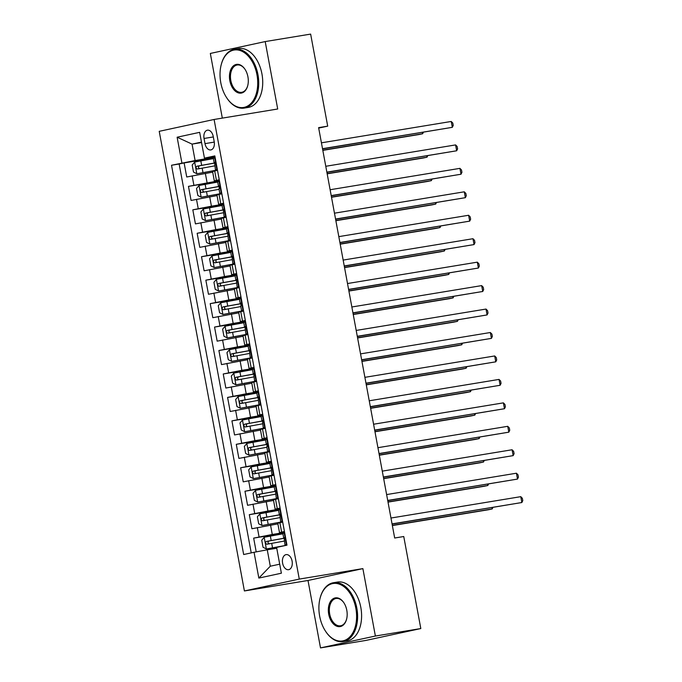 <?xml version="1.0" encoding="UTF-8"?>
<svg xmlns="http://www.w3.org/2000/svg" width="682" height="682" viewBox="0 0 682 682"><rect width="100%" height="100%" fill="white"/><g stroke="black" fill="none" stroke-linecap="round" stroke-linejoin="round"><path stroke-width="1.02" d="M292.101 561.133A7.63 4.851 -99.3 0 0 286.108 554.619A7.63 4.851 -99.3 0 0 282.604 563.179A7.63 4.851 -99.3 0 0 288.588 569.692A7.63 4.851 -99.3 0 0 292.101 561.133M320.506 647.9L375.381 636.033L362.884 568.618L308.008 580.484L320.506 647.9L365.936 640.424L420.811 628.557L403.753 536.521L394.673 538.013L318.613 127.636L327.701 126.144L310.642 34.1L265.204 41.576L210.329 53.443L222.315 118.114M308.008 580.484L244.403 590.953L159.221 131.328L214.097 119.469L299.279 579.086L244.403 590.953M212.69 172.137L186.732 176.996L184.123 162.921L213.278 158.122M219.425 180.696L188.471 186.374L217.626 181.574M188.471 186.374L191.079 200.448L217.038 195.589M221.386 219.033L195.427 223.892L192.818 209.826L221.974 205.026M225.733 242.485L199.766 247.344L197.158 233.278L226.322 228.479M230.081 265.937L204.114 270.797L201.505 256.722L230.661 251.922M234.429 289.39L208.462 294.249L205.853 280.174L235.009 275.375L235.827 279.791L236.56 279.731M238.768 312.833L212.81 317.693L210.201 303.626L239.356 298.827M243.116 336.286L217.157 341.145L214.549 327.079L243.704 322.279M247.464 359.738L221.497 364.597L218.896 350.522L248.052 345.723M251.811 383.19L225.844 388.041L223.236 373.975L252.391 369.175M256.159 406.634L230.192 411.493L227.583 397.427L256.739 392.627M260.507 430.086L234.54 434.945L231.931 420.879L261.087 416.08M264.846 453.539L238.888 458.398L236.279 444.323L265.434 439.523L266.253 443.939L266.986 443.88M269.194 476.982L243.235 481.842L240.627 467.775L269.782 462.976M273.542 500.435L247.575 505.294L244.966 491.228L274.13 486.428M277.889 523.887L251.922 528.746L249.314 514.671L278.469 509.872M284.437 531.474L279.509 532.625L284.522 531.909M280.097 508.022L275.161 509.173L280.174 508.457M275.75 484.57L270.814 485.72L275.826 485.013M271.402 461.126L266.466 462.277L271.487 461.561M267.054 437.673L262.118 438.824L267.139 438.108M262.706 414.221L257.779 415.372L262.792 414.656M258.367 390.769L253.431 391.92L258.444 391.212M254.019 367.325L249.083 368.476L254.096 367.76M249.672 343.873L244.736 345.024L249.748 344.308M245.324 320.421L240.388 321.572L245.409 320.855M240.976 296.968L236.049 298.128L241.061 297.412M236.628 273.525L231.701 274.675L236.714 273.959M232.289 250.072L227.353 251.223L232.366 250.507M227.941 226.62L223.005 227.771L228.018 227.063M223.594 203.168L218.658 204.327L223.679 203.611M204.046 138.472L205.001 143.629A7.4 4.697 -99.3 0 0 210.798 149.929A7.4 4.697 -99.3 0 0 214.199 141.643L213.236 136.485A7.4 4.697 -99.3 0 0 207.439 130.177A7.4 4.697 -99.3 0 0 204.046 138.472L213.321 136.946M201.557 142.555L192.06 144.115L195.103 160.534L171.523 165.257L243.67 554.526L254.054 552.284L258.836 578.08L281.376 573.204L276.594 547.407L286.977 545.165L214.83 155.897L204.447 158.139L214.983 156.707M181.906 163.015L177.124 137.218L199.664 132.342L204.447 158.139M284.624 532.446L272.28 534.475L270.541 525.097M280.276 508.994L267.932 511.023L266.193 501.645M275.929 485.541L263.584 487.579L261.845 478.193M271.581 462.098L259.237 464.127L257.498 454.749M267.233 438.645L254.889 440.674L253.158 431.297M262.885 415.193L250.55 417.222L248.811 407.845M258.546 391.741L246.202 393.778L244.463 384.392M254.198 368.297L241.854 370.326L240.115 360.948M249.851 344.845L237.507 346.874L235.767 337.496M245.503 321.393L233.159 323.421L231.42 314.044M241.155 297.94L228.82 299.978L227.08 290.592M236.816 274.496L224.472 276.525L222.733 267.148M232.468 251.044L220.124 253.073L218.385 243.696M228.12 227.592L215.776 229.629L214.037 220.243M223.773 204.14L211.429 206.177L209.689 196.8M219.246 179.724L214.31 180.875L219.331 180.159M184.123 162.921L179.153 163.995L251.232 552.889M272.28 534.475L253.661 538.124L256.21 551.874M249.314 514.671L267.932 511.023M244.966 491.228L263.584 487.579M240.627 467.775L259.237 464.127M236.279 444.323L254.889 440.674M231.931 420.879L250.55 417.222M227.583 397.427L246.202 393.778M223.236 373.975L241.854 370.326M218.896 350.522L237.507 346.874M214.549 327.079L233.159 323.421M210.201 303.626L228.82 299.978M205.853 280.174L224.472 276.525M201.505 256.722L220.124 253.073M197.158 233.278L215.776 229.629M192.818 209.826L211.429 206.177M217.507 170.338L212.579 171.497L214.31 180.875M221.855 193.79L216.919 194.941L218.658 204.327M226.202 217.243L221.266 218.393L223.005 227.771M230.55 240.695L225.614 241.846L227.353 251.223M234.898 264.139L229.962 265.289L231.701 274.675M239.237 287.591L234.31 288.742L236.049 298.128M243.585 311.043L238.649 312.194L240.388 321.572M247.933 334.495L242.997 335.646L244.736 345.024M252.28 357.939L247.344 359.09L249.083 368.476M256.628 381.391L251.692 382.542L253.431 391.92M260.967 404.844L256.04 405.995L257.779 415.372M265.315 428.296L260.388 429.447L262.118 438.824M269.663 451.74L264.727 452.891L266.466 462.277M274.011 475.192L269.075 476.343L270.814 485.72M278.358 498.644L273.422 499.795L275.161 509.173M282.706 522.088L277.77 523.247L279.509 532.625M215.077 157.244L195.103 160.534M375.381 636.033L420.811 628.557M362.884 568.618L299.279 579.086M214.097 119.469L277.702 109.001L265.204 41.576M318.69 128.088L327.701 126.144M201.471 142.086L192.06 144.115L177.124 137.218M276.747 548.243L267.25 549.803L270.294 566.213L279.705 564.184M179.153 163.995L171.523 165.257M253.661 538.124L282.817 533.324M254.054 552.284L267.25 549.803M258.836 578.08L270.294 566.213M215.231 158.062L213.27 158.088L214.097 162.546L214.83 162.478M214.6 157.747L215.154 157.653M217.328 169.375L215.444 169.809L217.37 169.596M216.774 169.468L217.243 168.914M322.552 148.881L452.319 127.329L322.509 148.693M451.228 121.464L452.805 123.075L453.24 125.42L452.319 127.329L451.228 121.464L321.427 142.828M215.444 169.809L214.54 162.401L214.097 162.546M213.372 158.608L194.728 162.043L192.188 165.027L193.492 172.06L196.893 173.765L217.447 169.989M196.893 173.765L217.456 170.065M322.825 150.364L418.944 134.542L422.652 133.74L422.414 132.444M215.188 162.879L196.885 166.22C195.623 167.448 195.794 168.386 197.405 169.034L214.719 165.871M200.022 168.599C198.095 168.011 197.916 167.073 199.502 165.786L215.231 162.955M322.791 150.176L422.652 133.74L423.36 132.282M256.969 74.832A29.104 18.499 -99.3 0 0 239.484 50.34A29.104 18.499 -99.3 0 0 221.164 64.918A29.104 18.499 -99.3 0 0 220.78 82.658A29.104 18.499 -99.3 0 0 226.526 97.517A29.104 18.499 -99.3 0 0 249.066 105.088A29.104 18.499 -99.3 0 0 256.969 74.832M221.215 64.705A29.82 18.951 80.7 0 1 221.275 64.483A29.82 18.951 80.7 0 1 234.574 49.232A29.82 18.951 80.7 0 1 257.958 74.645A29.82 18.951 80.7 0 1 244.258 108.08A29.82 18.951 80.7 0 1 226.774 97.893A29.82 18.951 80.7 0 1 226.646 97.705M247.924 76.785A14.552 9.25 80.7 0 1 247.728 85.659A14.552 9.25 80.7 0 1 238.564 92.94A14.552 9.25 80.7 0 1 229.825 80.698A14.552 9.25 80.7 0 1 233.781 65.574A14.552 9.25 80.7 0 1 245.043 69.359A14.552 9.25 80.7 0 1 247.924 76.785M245.17 69.547A13.836 8.798 -99.3 0 0 237.174 65.003A13.836 8.798 -99.3 0 0 230.814 80.51A13.836 8.798 -99.3 0 0 241.667 92.309A13.836 8.798 -99.3 0 0 247.788 85.438M234.574 49.232L238.572 48.567A29.82 18.951 80.7 0 1 261.956 73.988A29.82 18.951 80.7 0 1 248.257 107.424L244.258 108.08M355.842 608.318A29.104 18.499 -99.3 0 0 338.366 583.835A29.104 18.499 -99.3 0 0 320.037 598.404A29.104 18.499 -99.3 0 0 319.653 616.144A29.104 18.499 -99.3 0 0 325.408 631.003A29.104 18.499 -99.3 0 0 347.939 638.574A29.104 18.499 -99.3 0 0 355.842 608.318M320.097 598.191A29.82 18.951 80.7 0 1 320.148 597.978A29.82 18.951 80.7 0 1 333.455 582.718A29.82 18.951 80.7 0 1 356.831 608.131A29.82 18.951 80.7 0 1 343.14 641.566A29.82 18.951 80.7 0 1 325.646 631.379A29.82 18.951 80.7 0 1 325.527 631.191M346.797 610.279A14.552 9.25 80.7 0 1 346.609 619.145A14.552 9.25 80.7 0 1 337.445 626.434A14.552 9.25 80.7 0 1 328.698 614.184A14.552 9.25 80.7 0 1 332.654 599.06A14.552 9.25 80.7 0 1 343.924 602.845A14.552 9.25 80.7 0 1 346.797 610.279M344.043 603.033A13.836 8.798 -99.3 0 0 336.047 598.489A13.836 8.798 -99.3 0 0 329.696 614.005A13.836 8.798 -99.3 0 0 340.54 625.795A13.836 8.798 -99.3 0 0 346.661 618.924M333.455 582.718L337.454 582.061A29.82 18.951 80.7 0 1 360.829 607.474A29.82 18.951 80.7 0 1 347.138 640.909L343.14 641.566M219.578 181.514L217.618 181.54L218.445 185.99L219.178 185.93M218.948 181.19L219.502 181.105M221.676 192.827L219.792 193.262L221.718 193.049M221.121 192.921L221.59 192.358M326.891 172.333L456.667 150.773L326.857 172.145M455.576 144.916L457.153 146.528L457.588 148.872L456.667 150.773L455.576 144.916L325.774 166.28M219.792 193.262L218.965 188.803L219.408 188.667L218.879 185.854L218.445 185.99M223.926 204.958L221.965 204.984L222.792 209.442L223.517 209.383M223.295 204.643L223.849 204.549M226.023 216.279L224.139 216.714L226.066 216.501M225.461 216.373L225.938 215.81M331.239 195.777L461.015 174.225L331.205 195.598M459.924 168.36L461.501 169.971L461.936 172.316L461.015 174.225L459.924 168.36L330.122 189.732M224.139 216.714L223.227 209.306L222.792 209.442M228.274 228.41L226.313 228.436L227.14 232.894L227.865 232.835M227.635 228.095L228.197 228.001M230.371 239.723L228.487 240.166L230.414 239.945M229.808 239.817L230.286 239.263M335.587 219.229L465.354 197.678L335.553 219.041M464.272 191.812L465.849 193.424L466.283 195.768L465.354 197.678L464.272 191.812L334.461 213.185M228.487 240.166L227.575 232.75L227.14 232.894M232.622 251.863L230.661 251.888L231.479 256.347L232.212 256.279M231.982 251.547L232.545 251.453M234.719 263.175L232.826 263.61L234.753 263.397M234.156 263.269L234.625 262.715M339.934 242.681L469.702 221.13L339.9 242.494M468.619 215.265L470.196 216.876L470.631 219.22L469.702 221.13L468.619 215.265L338.809 236.628M232.826 263.61L231.923 256.202L231.479 256.347M217.711 182.051L199.067 185.487L196.535 188.479L197.84 195.512L201.241 197.217L221.786 193.441M201.241 197.217L221.803 193.518M327.172 173.816L423.292 157.994L427 157.192L426.762 155.888M219.536 186.331L201.233 189.664C199.962 190.9 200.141 191.838 201.753 192.486L219.058 189.323M204.37 192.051C202.443 191.463 202.264 190.525 203.85 189.238L219.578 186.408M327.138 173.629L427 157.192L427.708 155.735M222.059 205.504L203.415 208.939L200.883 211.923L202.187 218.965L205.589 220.661L226.134 216.893M205.589 220.661L226.151 216.961M331.512 197.26L427.64 181.438L431.348 180.636L431.109 179.34M223.884 209.783L205.58 213.116C204.31 214.353 204.489 215.29 206.1 215.93L223.406 212.775M208.718 215.503C206.782 214.915 206.612 213.978 208.198 212.69L223.926 209.851M331.478 197.081L431.348 180.636L432.056 179.187M226.407 228.956L207.763 232.392L205.231 235.375L206.535 242.408L209.937 244.113L230.482 240.337M209.937 244.113L230.499 240.414M335.859 220.712L431.987 204.89L435.696 204.089L435.448 202.793M228.223 233.235L209.928 236.569C208.658 237.805 208.828 238.743 210.448 239.382L227.754 236.228M213.065 238.956C211.13 238.359 210.96 237.421 212.537 236.134L228.265 233.304M335.825 220.525L435.696 204.089L436.395 202.631M230.755 252.408L212.111 255.844L209.579 258.828L210.883 265.861L214.284 267.566L234.83 263.789M214.284 267.566L234.847 263.866M340.207 244.165L436.335 228.342L440.043 227.541L439.796 226.236M232.571 256.679L214.267 260.021C213.006 261.249 213.176 262.186 214.796 262.834L232.102 259.672M217.405 262.4C215.478 261.811 215.307 260.874 216.885 259.586L232.613 256.756M340.173 243.977L440.043 227.541L440.743 226.083M236.961 275.315L235 275.34M236.33 274.991L236.884 274.906M239.058 286.628L237.174 287.062L239.101 286.849M238.504 286.721L238.973 286.159M344.282 266.133L474.05 244.574L344.248 265.946M472.967 238.717L474.536 240.328L474.97 242.673L474.05 244.574L472.967 238.717L343.157 260.081M237.174 287.062L236.27 279.654L235.827 279.791M235.102 275.852L216.458 279.288L213.926 282.28L215.231 289.313L218.632 291.018L239.177 287.241M218.632 291.018L239.186 287.318M344.555 267.617L440.674 251.794L444.383 250.993L444.144 249.689M236.918 280.132L218.615 283.465C217.353 284.701 217.524 285.639 219.135 286.287L236.449 283.124M221.752 285.852C219.826 285.264 219.647 284.326 221.232 283.039L236.961 280.208M344.521 267.429L444.383 250.993L445.09 249.535M241.309 298.759L239.348 298.784L240.175 303.243L240.908 303.183M240.678 298.443L241.232 298.349M243.406 310.08L241.522 310.515L243.448 310.301M242.852 310.165L243.321 309.611M348.621 289.577L478.397 268.026L348.587 289.398M477.306 262.161L478.883 263.772L479.318 266.116L478.397 268.026L477.306 262.161L347.505 283.533M241.522 310.515L240.695 306.056L241.138 305.92L240.61 303.106L240.175 303.243M239.442 299.304L220.798 302.74L218.266 305.724L219.57 312.765L222.971 314.462L243.517 310.685M222.971 314.462L243.534 310.762M348.903 291.061L445.022 275.238L448.73 274.437L448.492 273.141M241.266 303.584L222.963 306.917C221.693 308.153 221.872 309.091 223.483 309.73L240.789 306.576M226.1 309.304C224.173 308.716 223.994 307.778 225.58 306.491L241.309 303.652M348.869 290.882L448.73 274.437L449.438 272.988M245.656 322.211L243.696 322.236L244.523 326.695L245.256 326.635M245.026 321.895L245.58 321.802M247.754 333.524L245.87 333.958L247.796 333.745M247.199 333.617L247.668 333.063M352.969 313.029L482.745 291.478L352.935 312.842M481.654 285.613L483.231 287.224L483.666 289.569L482.745 291.478L481.654 285.613L351.852 306.985M245.87 333.958L244.957 326.55L244.523 326.695M243.789 322.757L225.145 326.192L222.613 329.176L223.918 336.209L227.319 337.914L247.864 334.137M227.319 337.914L247.881 334.214M353.25 314.513L449.37 298.69L453.078 297.889L452.839 296.593M245.614 327.036L227.311 330.369C226.04 331.605 226.219 332.543 227.831 333.183L245.136 330.028M230.448 332.748C228.513 332.16 228.342 331.222 229.928 329.935L245.656 327.104M353.208 314.325L453.078 297.889L453.786 296.431M250.004 345.663L248.043 345.689L248.87 350.139L249.595 350.079M249.365 345.348L249.927 345.254M252.101 356.976L250.217 357.411L252.144 357.197M251.539 357.07L252.016 356.516M357.317 336.482L487.084 314.931L357.283 336.294M486.002 309.065L487.579 310.677L488.014 313.021L487.084 314.931L486.002 309.065L356.2 330.429M250.217 357.411L249.305 350.002L248.87 350.139M248.137 346.209L229.493 349.644L226.961 352.628L228.265 359.661L231.667 361.366L252.212 357.59M231.667 361.366L252.229 357.666M357.59 337.965L453.718 322.143L457.426 321.341L457.187 320.037M249.962 350.48L231.658 353.822C230.388 355.049 230.567 355.987 232.178 356.635L249.484 353.472M234.796 356.2C232.86 355.612 232.69 354.674 234.267 353.387L249.996 350.557M357.556 337.778L457.426 321.341L458.125 319.884M254.352 369.115L252.391 369.141L253.21 373.591L253.943 373.531M253.713 368.792L254.275 368.706M256.449 380.428L254.565 380.863L256.483 380.65M255.886 380.522L256.364 379.959M361.665 359.925L491.432 338.374L361.63 359.746M490.349 332.518L491.927 334.12L492.361 336.473L491.432 338.374L490.349 332.518L360.539 353.881M254.565 380.863L253.653 373.455L253.21 373.591M252.485 369.653L233.841 373.088L231.309 376.08L232.613 383.113L236.015 384.818L256.56 381.042M236.015 384.818L256.577 381.119M361.937 361.417L458.065 345.586L461.774 344.785L461.526 343.489M254.301 373.932L236.006 377.265C234.736 378.501 234.906 379.439 236.526 380.079L253.832 376.924M239.135 379.652C237.208 379.064 237.038 378.126 238.615 376.839L254.343 374M361.903 361.23L461.774 344.785L462.473 343.336M258.691 392.559L256.73 392.585L257.557 397.043L258.29 396.984M258.06 392.244L258.623 392.15M260.788 403.88L258.904 404.315L260.831 404.094M260.234 403.966L260.703 403.412M366.012 383.378L495.78 361.827L365.978 383.19M494.697 355.961L496.274 357.573L496.709 359.917L495.78 361.827L494.697 355.961L364.887 377.334M258.904 404.315L258.001 396.907L257.557 397.043M256.833 393.105L238.188 396.54L235.657 399.524L236.961 406.566L240.362 408.262L260.908 404.486M240.362 408.262L260.916 404.562M366.285 384.861L462.413 369.039L466.113 368.237L465.874 366.942M258.649 397.384L240.345 400.718C239.084 401.954 239.254 402.892 240.874 403.531L258.18 400.377M243.483 403.105C241.556 402.516 241.385 401.579 242.963 400.291L258.691 397.453M366.251 384.682L466.113 368.237L466.82 366.788M263.039 416.011L261.078 416.037L261.905 420.496L262.638 420.436M262.408 415.696L262.962 415.602M265.136 427.324L263.252 427.759L265.179 427.546M264.582 427.418L265.051 426.864M370.36 406.83L500.128 385.279L370.317 406.643M499.036 379.414L500.614 381.025L501.048 383.369L500.128 385.279L499.036 379.414L369.235 400.786M263.252 427.759L262.348 420.351L261.905 420.496M261.18 416.557L242.536 419.993L239.996 422.976L241.3 430.01L244.702 431.715L265.255 427.938M244.702 431.715L265.264 428.015M370.633 408.313L466.752 392.491L470.461 391.69L470.222 390.394M262.996 420.837L244.693 424.17C243.431 425.398 243.602 426.335 245.213 426.983L262.527 423.829M247.83 426.548C245.904 425.96 245.725 425.022 247.31 423.735L263.039 420.905M370.599 408.126L470.461 391.69L471.168 390.232M267.387 439.464L265.426 439.489M266.756 439.148L267.31 439.055M269.484 450.776L267.6 451.211L269.526 450.998M268.93 450.87L269.399 450.316M374.699 430.282L504.475 408.723L374.665 430.095M503.384 402.866L504.961 404.477L505.396 406.822L504.475 408.723L503.384 402.866L373.583 424.23M267.6 451.211L266.773 446.761L267.216 446.616L266.688 443.803L266.253 443.939M265.52 440.009L246.875 443.436L244.344 446.429L245.648 453.462L249.049 455.167L269.595 451.39M249.049 455.167L269.612 451.467M374.981 431.766L471.1 415.943L474.808 415.142L474.57 413.838M267.344 444.28L249.041 447.622C247.771 448.85 247.95 449.788 249.561 450.435L266.867 447.273M252.178 450.001C250.251 449.412 250.072 448.475 251.658 447.187L267.387 444.357M374.947 431.578L474.808 415.142L475.516 413.684M269.867 463.453L251.223 466.889L248.691 469.881L249.996 476.914L253.397 478.619L273.942 474.843M253.397 478.619L273.959 474.919M379.32 455.218L475.448 439.387L479.156 438.586L478.917 437.29M271.692 467.733L253.389 471.066C252.118 472.302 252.297 473.24 253.909 473.879L271.214 470.725M256.526 473.453C254.591 472.865 254.42 471.927 256.006 470.64L271.734 467.801M379.286 455.03L479.156 438.586L479.864 437.136M274.215 486.905L255.571 490.341L253.039 493.325L254.343 500.358L257.745 502.063L278.29 498.286M257.745 502.063L278.307 498.363M383.668 478.662L479.796 462.839L483.504 462.038L483.265 460.742M276.031 491.185L257.736 494.518C256.466 495.754 256.637 496.692 258.256 497.331L275.562 494.177M260.874 496.905C258.938 496.317 258.768 495.379 260.345 494.092L276.074 491.253M383.634 478.483L483.504 462.038L484.203 460.589M271.734 462.916L269.774 462.942L270.601 467.392L271.325 467.332M271.104 462.592L271.658 462.498M273.832 474.229L271.947 474.663L273.874 474.45M273.269 474.322L273.746 473.76M379.047 453.726L508.823 432.175L379.013 453.547M507.732 426.318L509.309 427.921L509.744 430.274L508.823 432.175L507.732 426.318L377.93 447.682M271.947 474.663L271.035 467.255L270.601 467.392M276.082 486.36L274.121 486.385L274.948 490.844L275.673 490.784M275.443 486.044L276.005 485.951M278.179 497.681L276.295 498.116L278.222 497.894M277.617 497.766L278.094 497.212M383.395 477.178L513.162 455.627L383.361 476.991M512.08 449.762L513.657 451.373L514.092 453.718L513.162 455.627L512.08 449.762L382.27 471.134M276.295 498.116L275.383 490.708L274.948 490.844M280.43 509.812L278.469 509.838L279.288 514.296L280.021 514.228M279.791 509.497L280.353 509.403M282.527 521.125L280.634 521.559L282.561 521.346M281.964 521.218L282.433 520.664M387.743 500.631L517.51 479.079L387.708 500.443M516.427 473.214L518.005 474.825L518.439 477.17L517.51 479.079L516.427 473.214L386.617 494.578M280.634 521.559L279.731 514.151L279.288 514.296M278.563 510.358L259.919 513.793L257.387 516.777L258.691 523.81L262.093 525.515L282.638 521.739M262.093 525.515L282.655 521.815M388.015 502.114L484.143 486.292L487.852 485.49L487.604 484.194M280.379 514.637L262.076 517.97C260.814 519.198 260.984 520.136 262.604 520.784L279.91 517.629M265.213 520.349C263.286 519.761 263.116 518.823 264.693 517.536L280.421 514.705M387.981 501.926L487.852 485.49L488.551 484.032M284.769 533.264L282.808 533.29L283.635 537.74L284.368 537.68M284.138 532.94L284.692 532.855M286.866 544.577L284.982 545.012L286.909 544.799M286.312 544.671L286.781 544.108M392.09 524.083L521.858 502.523L392.056 523.895M520.775 496.667L522.344 498.278L522.779 500.622L521.858 502.523L520.775 496.667L390.965 518.03M284.982 545.012L284.079 537.604L283.635 537.74M282.911 533.81L264.266 537.237L261.735 540.229L263.039 547.262L266.44 548.967L286.252 545.319M266.44 548.967L284.096 545.788M392.363 525.566L488.483 509.744L492.191 508.942L491.952 507.638M284.726 538.081L266.423 541.423C265.162 542.65 265.332 543.588 266.943 544.236L284.258 541.073M269.56 543.801C267.634 543.213 267.455 542.275 269.04 540.988L284.769 538.158M392.329 525.379L492.191 508.942L492.898 507.485M207.081 182.725L205.35 173.347M193.884 185.206L192.145 175.828M259.075 536.956L257.336 527.578M254.727 513.503L252.988 504.126M250.379 490.051L248.649 480.674M246.04 466.607L244.301 457.221M241.692 443.155L239.953 433.778M237.345 419.703L235.605 410.325M232.997 396.259L231.258 386.873M228.649 372.807L226.91 363.421M224.31 349.355L222.571 339.977M219.962 325.902L218.223 316.525M215.614 302.458L213.875 293.072M211.267 279.006L209.527 269.629M206.919 255.554L205.18 246.176M202.571 232.102L200.84 222.724M198.232 208.658L196.493 199.272M216.424 180.329L214.685 170.952M220.772 203.782L219.033 194.404M225.12 227.234L223.381 217.848M229.467 250.678L227.728 241.3M233.815 274.13L232.076 264.752M238.154 297.582L236.424 288.205M242.502 321.034L240.763 311.648M246.85 344.478L245.111 335.101M251.198 367.93L249.459 358.553M255.545 391.383L253.806 382.005M259.893 414.835L258.154 405.449M264.232 438.279L262.493 428.901M268.58 461.731L266.841 452.354M272.928 485.183L271.189 475.797M277.276 508.636L275.537 499.25M281.623 532.079L279.884 522.702M214.267 142.103L205.001 143.629M216.833 169.392L214.685 157.789M194.66 162.111L196.808 173.722M202.162 168.13L202.989 172.589M200.815 160.858L201.642 165.317M199.502 165.786L196.885 166.22M221.181 192.844L219.033 181.233M225.529 216.296L223.372 204.685M229.877 239.749L227.72 228.138M234.216 263.192L232.068 251.59M199.008 185.564L201.156 197.175M206.51 191.582L207.337 196.032M205.163 184.31L205.99 188.769M203.85 189.238L201.233 189.664M203.355 209.016L205.504 220.618M210.857 215.026L211.676 219.485M209.51 207.763L210.329 212.213M208.198 212.69L205.58 213.116M207.695 232.468L209.851 244.071M215.197 238.478L216.024 242.937M213.85 231.207L214.677 235.665M212.537 236.134L209.928 236.569M212.042 255.912L214.199 267.523M219.544 261.931L220.371 266.389M218.197 254.659L219.024 259.117M216.885 259.586L214.267 260.021M238.564 286.645L236.415 275.034M216.39 279.364L218.538 290.975M223.892 285.383L224.719 289.833M222.545 278.111L223.372 282.57M221.232 283.039L218.615 283.465M242.911 310.097L240.763 298.486M220.738 302.817L222.886 314.419M228.24 308.827L229.067 313.285M226.893 301.563L227.72 306.013M225.58 306.491L222.963 306.917M247.259 333.541L245.111 321.938M225.086 326.269L227.234 337.871M232.588 332.279L233.415 336.738M231.241 325.007L232.059 329.466M229.928 329.935L227.311 330.369M251.607 356.993L249.45 345.39M229.433 349.713L231.582 361.324M236.927 355.731L237.754 360.19M235.58 348.459L236.407 352.918M234.267 353.387L231.658 353.822M255.955 380.445L253.798 368.834M233.773 373.165L235.929 384.776M241.275 379.183L242.101 383.634M239.928 371.912L240.755 376.37M238.615 376.839L236.006 377.265M260.294 403.897L258.146 392.286M238.12 396.617L240.277 408.22M245.622 402.627L246.449 407.086M244.275 395.364L245.102 399.814M242.963 400.291L240.345 400.718M264.642 427.341L262.493 415.739M242.468 420.069L244.616 431.672M249.97 426.08L250.797 430.538M248.623 418.808L249.45 423.266M247.31 423.735L244.693 424.17M268.989 450.793L266.841 439.191M246.816 443.513L248.964 455.124M254.318 449.532L255.145 453.982M252.971 442.26L253.798 446.719M251.658 447.187L249.041 447.622M251.164 466.965L253.312 478.576M258.666 472.984L259.484 477.434M257.319 465.712L258.137 470.162M256.006 470.64L253.389 471.066M255.503 490.418L257.66 502.02M263.005 496.428L263.832 500.886M261.658 489.164L262.485 493.615M260.345 494.092L257.736 494.518M273.337 474.246L271.18 462.635M277.685 497.698L275.528 486.087M282.024 521.142L279.876 509.539M259.851 513.861L262.007 525.472M267.353 519.88L268.179 524.339M266.006 512.608L266.833 517.067M264.693 517.536L262.076 517.97M286.372 544.594L284.224 532.983M264.198 537.314L266.347 548.925M271.7 543.332L272.527 547.782M270.353 536.061L271.18 540.519M269.04 540.988L266.423 541.423M221.164 64.918L221.275 64.483M320.037 598.404L320.148 597.978"/></g></svg>
